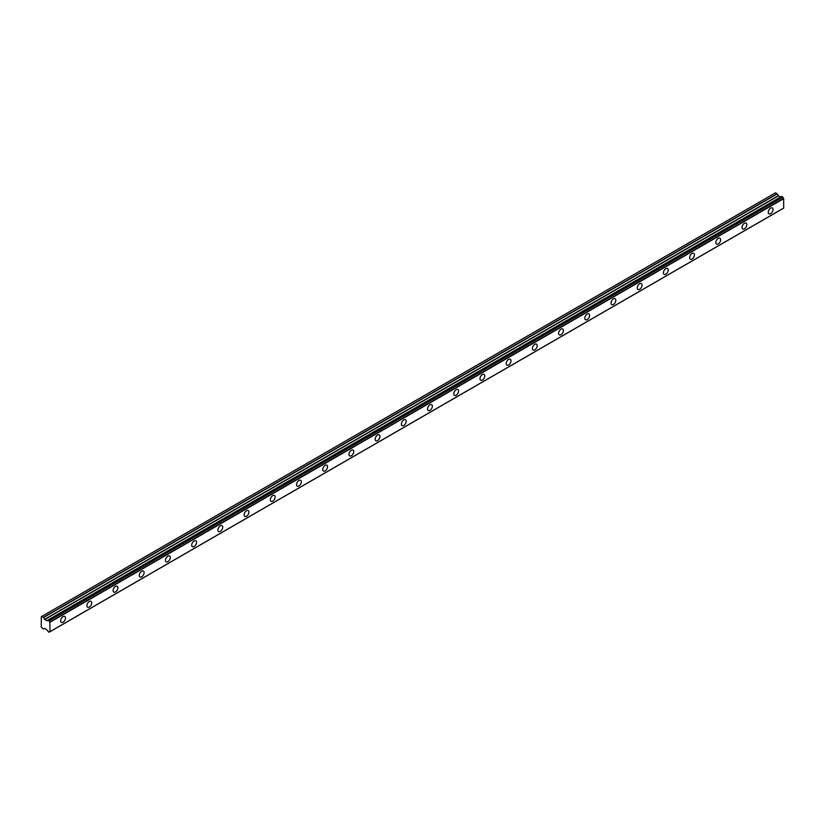 <?xml version="1.0" encoding="UTF-8"?>
<svg xmlns="http://www.w3.org/2000/svg" width="825" height="825" viewBox="0 0 825 825"><rect width="100%" height="100%" fill="white"/><g stroke="black" fill="none" stroke-linecap="round" stroke-linejoin="round"><path stroke-width="1.24" d="M770.643 213.665A3.393 1.959 120 0 0 772.87 210.674A3.393 1.959 120 0 0 772.344 207.952A3.393 1.959 120 0 0 770.643 208.127A3.393 1.959 120 0 0 768.426 211.118A3.393 1.959 120 0 0 768.952 213.84A3.393 1.959 120 0 0 770.643 213.665M63.092 622.174A3.393 1.959 120 0 0 65.309 619.183A3.393 1.959 120 0 0 64.783 616.461A3.393 1.959 120 0 0 63.092 616.626A3.393 1.959 120 0 0 60.864 619.616A3.393 1.959 120 0 0 61.39 622.339A3.393 1.959 120 0 0 63.092 622.174M89.296 607.045A3.393 1.959 120 0 0 91.513 604.055A3.393 1.959 120 0 0 90.997 601.332A3.393 1.959 120 0 0 89.296 601.497A3.393 1.959 120 0 0 87.079 604.488A3.393 1.959 120 0 0 87.594 607.21A3.393 1.959 120 0 0 89.296 607.045M115.5 591.917A3.393 1.959 120 0 0 117.717 588.926A3.393 1.959 120 0 0 117.202 586.204A3.393 1.959 120 0 0 115.5 586.369A3.393 1.959 120 0 0 113.283 589.359A3.393 1.959 120 0 0 113.798 592.082A3.393 1.959 120 0 0 115.5 591.917M141.704 576.788A3.393 1.959 120 0 0 143.921 573.788A3.393 1.959 120 0 0 143.406 571.065A3.393 1.959 120 0 0 141.704 571.24A3.393 1.959 120 0 0 139.487 574.231A3.393 1.959 120 0 0 140.002 576.953A3.393 1.959 120 0 0 141.704 576.788M167.908 561.66A3.393 1.959 120 0 0 170.136 558.659A3.393 1.959 120 0 0 169.61 555.937A3.393 1.959 120 0 0 167.908 556.112A3.393 1.959 120 0 0 165.691 559.102A3.393 1.959 120 0 0 166.217 561.825A3.393 1.959 120 0 0 167.908 561.66M194.123 546.521A3.393 1.959 120 0 0 196.34 543.531A3.393 1.959 120 0 0 195.814 540.808A3.393 1.959 120 0 0 194.123 540.983A3.393 1.959 120 0 0 191.895 543.974A3.393 1.959 120 0 0 192.421 546.697A3.393 1.959 120 0 0 194.123 546.521M220.327 531.393A3.393 1.959 120 0 0 222.544 528.402A3.393 1.959 120 0 0 222.018 525.68A3.393 1.959 120 0 0 220.327 525.845A3.393 1.959 120 0 0 218.099 528.846A3.393 1.959 120 0 0 218.625 531.568A3.393 1.959 120 0 0 220.327 531.393M246.531 516.264A3.393 1.959 120 0 0 248.748 513.274A3.393 1.959 120 0 0 248.232 510.551A3.393 1.959 120 0 0 246.531 510.716A3.393 1.959 120 0 0 244.313 513.717A3.393 1.959 120 0 0 244.829 516.44A3.393 1.959 120 0 0 246.531 516.264M272.735 501.136A3.393 1.959 120 0 0 274.952 498.145A3.393 1.959 120 0 0 274.436 495.423A3.393 1.959 120 0 0 272.735 495.588A3.393 1.959 120 0 0 270.517 498.578A3.393 1.959 120 0 0 271.033 501.301A3.393 1.959 120 0 0 272.735 501.136M298.939 486.007A3.393 1.959 120 0 0 301.156 483.017A3.393 1.959 120 0 0 300.64 480.294A3.393 1.959 120 0 0 298.939 480.459A3.393 1.959 120 0 0 296.722 483.45A3.393 1.959 120 0 0 297.248 486.173A3.393 1.959 120 0 0 298.939 486.007M325.143 470.879A3.393 1.959 120 0 0 327.37 467.878A3.393 1.959 120 0 0 326.844 465.166A3.393 1.959 120 0 0 325.143 465.331A3.393 1.959 120 0 0 322.926 468.322A3.393 1.959 120 0 0 323.452 471.044A3.393 1.959 120 0 0 325.143 470.879M351.357 455.751A3.393 1.959 120 0 0 353.574 452.75A3.393 1.959 120 0 0 353.048 450.027A3.393 1.959 120 0 0 351.357 450.202A3.393 1.959 120 0 0 349.13 453.193A3.393 1.959 120 0 0 349.656 455.916A3.393 1.959 120 0 0 351.357 455.751M377.561 440.622A3.393 1.959 120 0 0 379.778 437.621A3.393 1.959 120 0 0 379.252 434.899A3.393 1.959 120 0 0 377.561 435.074A3.393 1.959 120 0 0 375.344 438.065A3.393 1.959 120 0 0 375.86 440.787A3.393 1.959 120 0 0 377.561 440.622M403.765 425.483A3.393 1.959 120 0 0 405.983 422.493A3.393 1.959 120 0 0 405.467 419.77A3.393 1.959 120 0 0 403.765 419.935A3.393 1.959 120 0 0 401.548 422.936A3.393 1.959 120 0 0 402.064 425.659A3.393 1.959 120 0 0 403.765 425.483M429.969 410.355A3.393 1.959 120 0 0 432.187 407.364A3.393 1.959 120 0 0 431.671 404.642A3.393 1.959 120 0 0 429.969 404.807A3.393 1.959 120 0 0 427.752 407.808A3.393 1.959 120 0 0 428.268 410.53A3.393 1.959 120 0 0 429.969 410.355M456.173 395.227A3.393 1.959 120 0 0 458.401 392.236A3.393 1.959 120 0 0 457.875 389.513A3.393 1.959 120 0 0 456.173 389.678A3.393 1.959 120 0 0 453.956 392.669A3.393 1.959 120 0 0 454.482 395.392A3.393 1.959 120 0 0 456.173 395.227M482.377 380.098A3.393 1.959 120 0 0 484.605 377.108A3.393 1.959 120 0 0 484.079 374.385A3.393 1.959 120 0 0 482.377 374.55A3.393 1.959 120 0 0 480.16 377.541A3.393 1.959 120 0 0 480.686 380.263A3.393 1.959 120 0 0 482.377 380.098M508.592 364.97A3.393 1.959 120 0 0 510.809 361.979A3.393 1.959 120 0 0 510.283 359.257A3.393 1.959 120 0 0 508.592 359.422A3.393 1.959 120 0 0 506.364 362.412A3.393 1.959 120 0 0 506.89 365.135A3.393 1.959 120 0 0 508.592 364.97M534.796 349.841A3.393 1.959 120 0 0 537.013 346.84A3.393 1.959 120 0 0 536.498 344.118A3.393 1.959 120 0 0 534.796 344.293A3.393 1.959 120 0 0 532.579 347.284A3.393 1.959 120 0 0 533.094 350.006A3.393 1.959 120 0 0 534.796 349.841M561 334.713A3.393 1.959 120 0 0 563.217 331.712A3.393 1.959 120 0 0 562.702 328.989A3.393 1.959 120 0 0 561 329.165A3.393 1.959 120 0 0 558.783 332.155A3.393 1.959 120 0 0 559.298 334.878A3.393 1.959 120 0 0 561 334.713M587.204 319.574A3.393 1.959 120 0 0 589.421 316.583A3.393 1.959 120 0 0 588.906 313.861A3.393 1.959 120 0 0 587.204 314.026A3.393 1.959 120 0 0 584.987 317.027A3.393 1.959 120 0 0 585.502 319.749A3.393 1.959 120 0 0 587.204 319.574M613.408 304.446A3.393 1.959 120 0 0 615.636 301.455A3.393 1.959 120 0 0 615.11 298.733A3.393 1.959 120 0 0 613.408 298.897A3.393 1.959 120 0 0 611.191 301.898A3.393 1.959 120 0 0 611.717 304.621A3.393 1.959 120 0 0 613.408 304.446M639.623 289.317A3.393 1.959 120 0 0 641.84 286.327A3.393 1.959 120 0 0 641.314 283.604A3.393 1.959 120 0 0 639.623 283.769A3.393 1.959 120 0 0 637.395 286.77A3.393 1.959 120 0 0 637.921 289.482A3.393 1.959 120 0 0 639.623 289.317M665.827 274.189A3.393 1.959 120 0 0 668.044 271.198A3.393 1.959 120 0 0 667.518 268.476A3.393 1.959 120 0 0 665.827 268.641A3.393 1.959 120 0 0 663.599 271.631A3.393 1.959 120 0 0 664.125 274.354A3.393 1.959 120 0 0 665.827 274.189M692.031 259.06A3.393 1.959 120 0 0 694.248 256.07A3.393 1.959 120 0 0 693.732 253.347A3.393 1.959 120 0 0 692.031 253.512A3.393 1.959 120 0 0 689.813 256.503A3.393 1.959 120 0 0 690.329 259.225A3.393 1.959 120 0 0 692.031 259.06M718.235 243.932A3.393 1.959 120 0 0 720.452 240.931A3.393 1.959 120 0 0 719.936 238.208A3.393 1.959 120 0 0 718.235 238.384A3.393 1.959 120 0 0 716.018 241.374A3.393 1.959 120 0 0 716.533 244.097A3.393 1.959 120 0 0 718.235 243.932M744.439 228.803A3.393 1.959 120 0 0 746.656 225.803A3.393 1.959 120 0 0 746.14 223.08A3.393 1.959 120 0 0 744.439 223.255A3.393 1.959 120 0 0 742.222 226.246A3.393 1.959 120 0 0 742.748 228.968A3.393 1.959 120 0 0 744.439 228.803M49.129 632.146A1.258 0.732 60 0 1 49.376 631.754A1.258 0.732 60 0 1 49.871 631.754L48.995 632.197L48.005 631.496A1.258 0.732 60 0 0 47.273 630.248L44.746 628.382L43.385 628.959L41.25 627.113L41.291 616.708L775.541 192.792L41.755 616.44L43.539 617.523L777.305 193.885L775.541 192.792M781.017 196.907L46.943 620.699L44.746 619.503L43.539 617.523M46.943 620.699L780.708 197.062L778.511 195.865L777.305 193.885M783.75 208.034L49.985 631.672L783.709 208.117L783.637 198.412A1.258 0.732 60 0 1 782.894 197.154L781.801 196.453L48.108 620.08L781.894 196.463M783.637 198.412L49.871 622.05A1.258 0.732 60 0 1 49.129 620.792L782.894 197.154M782.76 196.958L49.129 620.792M48.995 620.596L48.005 620.142A1.258 0.732 60 0 1 47.757 620.534A1.258 0.732 60 0 1 47.273 620.544L48.015 620.111M46.788 620.678L780.553 197.041M43.539 628.97L44.591 628.361L43.539 628.97M49.871 622.05L49.985 631.672L49.087 632.208M44.746 619.503L778.511 195.865M49.985 622.267L783.75 198.629M777.15 193.72L43.385 617.358M778.357 195.711L44.591 619.338M781.801 196.453L48.036 620.091M783.709 208.117L49.943 631.754M775.51 192.803L41.745 616.44"/></g></svg>
